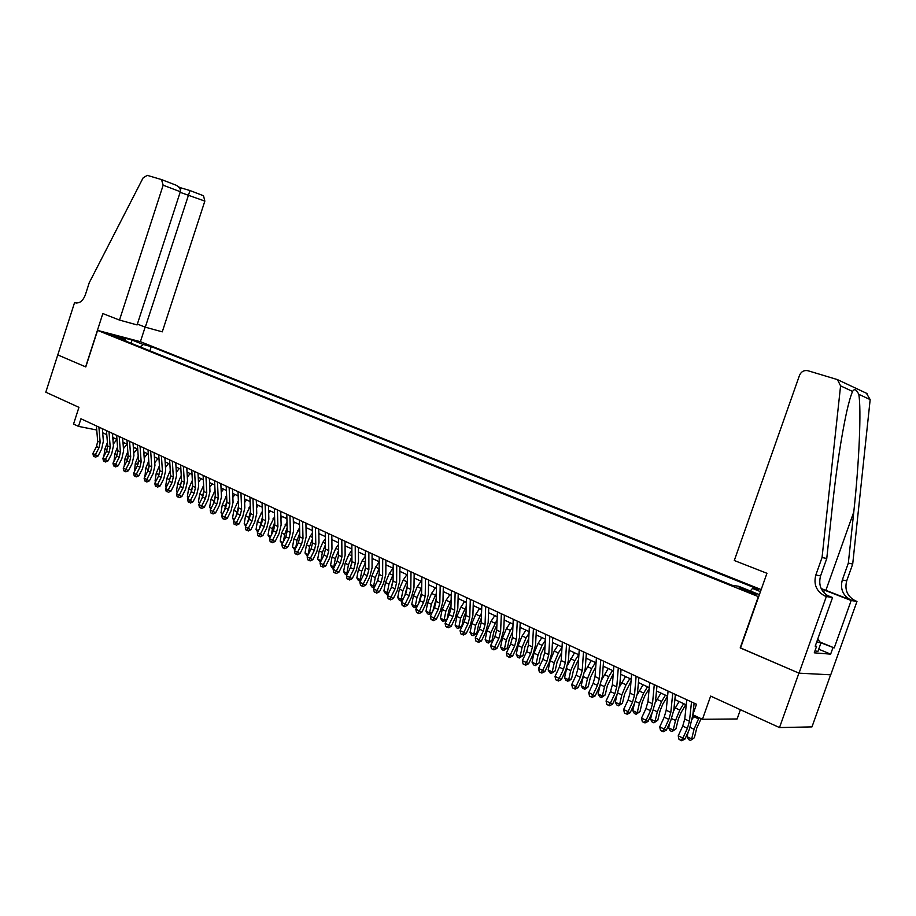 <?xml version="1.0" encoding="UTF-8"?>
<svg xmlns="http://www.w3.org/2000/svg" width="916" height="916" viewBox="0 0 916 916"><rect width="100%" height="100%" fill="white"/><g stroke="black" fill="none" stroke-linecap="round" stroke-linejoin="round"><path stroke-width="1.37" d="M108.603 334.432L117.34 336.962L108.603 334.432M761.173 589.583L140.56 341.737L97.577 330.401L758.643 596.751M830.617 674.806L811.977 726.892L779.505 727.567L710.644 696.091L702.446 719.278L737.117 718.968L740.403 709.694M85.635 366.869L57.788 354.916L85.635 366.869L102.844 313.558L119.492 320.073L163.162 185.181L161.502 179.57L147.213 175.345L143.056 177.967L89.23 282.769L85.348 294.837C82.864 301.078 79.452 303.7 75.135 302.727L74.597 302.52L45.8 392.197L78.948 407.345L73.543 424.062L78.478 426.375L96.741 430.005M740.54 647.933L798.924 673.123L779.505 727.567M702.446 719.278L692.794 714.743L696.492 704.255L80.94 418.761L78.478 426.375M752.643 592.377L748.315 590.637C741.891 588.221 738.777 587.362 738.972 588.061L746.941 591.518C753.41 593.946 756.536 594.816 756.318 594.106L752.643 592.377L752.265 593.442M126.145 341.256L125.641 339.893L117.374 337.729L732.216 585.29L738.72 586.297L759.398 594.61M125.641 339.893L114.523 335.428L132.167 340.076L143.274 344.519L151.243 346.614L758.643 589.4L752.471 588.438L760.452 591.633M740.197 647.91L758.311 596.705M85.783 366.938L97.577 330.401M102.684 432.776L106.794 434.688M112.76 437.47L116.962 439.428L113.275 444.1M122.962 442.233L127.278 444.237M133.301 447.054L137.721 449.103M143.778 451.931L148.3 454.038M154.38 456.878L159.018 459.042M165.12 461.893L169.872 464.103M176.009 466.965L180.876 469.232M187.047 472.106L192.028 474.431M198.222 477.316L203.329 479.698M209.558 482.606L214.779 485.045M221.042 487.953L226.389 490.461M232.675 493.392L238.16 495.945M244.48 498.888L250.102 501.51M256.446 504.464L262.194 507.155M268.571 510.12L274.468 512.868M280.88 515.857L286.914 518.674M293.349 521.673L299.532 524.559M306.001 527.582L312.333 530.524M318.837 533.559L325.329 536.581M331.855 539.627L338.508 542.73M345.069 545.787L351.87 548.97M358.477 552.039L365.45 555.291M372.068 558.382L379.213 561.714M385.876 564.817L393.193 568.229M399.88 571.355L407.38 574.847M414.112 577.985L421.784 581.557M428.539 584.717L436.417 588.381M443.207 591.553L451.267 595.308M458.092 598.492L466.347 602.339M473.206 605.533L481.667 609.483M488.56 612.701L497.228 616.743M504.155 619.972L513.04 624.117M520.002 627.357L529.116 631.605M536.112 634.868L545.432 639.219M552.474 642.494L562.035 646.959M569.099 650.245L578.901 654.826M586 658.135L596.053 662.818M603.186 666.15L613.48 670.947M620.659 674.29L631.216 679.214M638.418 682.569L649.249 687.618M656.486 690.996L667.592 696.171L662.932 703.843L660.092 710.69L657.814 720.182L653.921 722.85L652.123 721.991L650.555 719.163L652.066 712.797M674.874 699.572L686.244 704.873M693.572 708.286L694.855 708.892M750.33 590.969L752.471 588.438M149.881 350.817L151.243 346.614M143.274 344.519L140.079 346.866M132.167 340.076L130.931 343.191M691.511 701.942L689.462 721.247L687.412 728.277L682.912 738.078L684.882 739.143L689.37 729.365L692.874 714.778M686.782 699.755L684.767 719.026L682.729 726.045L678.229 735.823L682.912 738.078L680.897 740.323L679.031 739.418L680.897 740.323M692.908 714.4L694.122 703.156M681.687 740.746L684.882 739.143M678.229 735.823L679.031 739.418M701.106 718.648L696.755 728.094L694.374 737.723L690.446 740.449L688.592 739.555L687.011 736.693L688.179 731.964M687.011 736.693L691.66 738.926L694.042 729.273L699.034 717.675M692.427 718.923L694.374 715.488M690.446 740.449L694.374 737.723M817.702 639.196L820.931 642.998L817.885 651.551L815.011 650.749M820.931 642.998L816.751 641.83M734.288 560.512L799.508 375.342C801.248 371.553 804.042 370.007 807.901 370.717L837.464 379.613L840.579 385.876L822.053 557.5L815.835 574.996C813.431 584.259 816.328 591.186 824.549 595.801L826.347 596.522L799.027 673.168L740.494 648.036L766.944 573.29L734.288 560.512M866.399 393.227L870.166 399.594L852.704 564.061L848.331 563.122L853.769 512.044C859.139 463.427 861.487 408.57 858.773 394.315C856.391 389.403 854.33 388.441 852.59 391.441C850.827 395.334 848.811 402.364 846.521 412.521C841.14 437.733 836.445 468.855 832.426 505.861L826.759 558.508L820.576 575.889C818.183 585.084 821.08 591.976 829.255 596.556L825.179 596.064M826.759 558.508L822.053 557.5M852.704 564.061L846.727 580.801C844.426 589.675 847.254 596.316 855.235 600.747L856.975 601.446L830.732 674.806L799.027 673.168M853.769 512.044L825.866 590.351L850.861 600.037C842.846 595.583 840.006 588.896 842.319 579.977L848.331 563.122M820.209 642.139L834.236 647.91L820.747 642.78M815.332 645.803L816.58 646.33L814.267 652.822L830.64 654.138L832.919 647.795M816.58 646.33L815.194 646.204L832.564 597.518L826.347 596.522M856.975 601.446L851.182 600.507L821.343 588.931M834.236 647.91L851.182 600.507M825.866 590.351L821.171 588.553M829.186 596.545L829.885 596.82M827.056 595.366L832.564 597.518M830.64 654.138L818.721 649.192M137.354 324.081L145.289 327.172L162.269 331.844L204.841 201.096L180.12 192.326M145.289 327.172L189.99 190.539L181.242 187.963L180.395 189.852M74.597 302.52L76.463 303.036M140.4 341.702L145.14 327.115M119.492 320.073L137.091 324.917L180.315 191.73L163.162 185.181M189.99 190.539L203.512 195.749L204.841 201.096M175.964 185.147L161.846 179.708L175.964 185.147C179.399 186.933 180.853 189.12 180.315 191.73M181.299 187.963L178.712 186.967L181.299 187.963M672.733 693.229L670.821 712.419L668.806 719.404L664.318 729.113L666.321 730.189L670.787 720.514L673.81 710.072L675.378 694.465M668.085 691.076L666.207 710.243L664.203 717.205L659.726 726.892L664.318 729.113L662.348 731.346L660.516 730.464L662.348 731.346M663.161 731.781L666.321 730.189M659.726 726.892L660.516 730.464M654.276 684.676L652.49 703.751L650.509 710.679L646.055 720.297L648.093 721.396L652.535 711.801L655.501 701.438L656.967 685.924M649.707 682.557L647.967 701.61L645.986 708.526L641.532 718.121L646.055 720.297L644.12 722.529L642.311 721.659L644.12 722.529M644.944 722.964L648.093 721.396M641.532 718.121L642.311 721.659M636.128 676.26L634.479 695.233L632.521 702.103L628.09 711.64L630.162 712.74L634.582 703.236L637.502 692.954L638.864 677.531M631.639 674.176L630.025 693.126L628.078 699.984L623.647 709.488L628.09 711.64L626.201 713.862L624.426 713.003L626.201 713.862M627.025 714.297L630.162 712.74M623.647 709.488L624.426 713.003M618.289 667.982L616.766 686.851L614.842 693.675L610.422 703.122L612.529 704.244L616.926 694.82L619.811 684.607L621.071 669.275M613.88 665.943L612.38 684.779L610.468 691.591L606.06 701.015L610.422 703.122L608.579 705.331L606.827 704.484L608.579 705.331M609.415 705.778L612.529 704.244M606.06 701.015L606.827 704.484M685.786 704.656L681.126 712.419L678.264 719.323L675.939 728.884L672.023 731.575L670.203 730.705L668.623 727.854L669.985 722.266M668.623 727.854L673.191 730.052L675.527 720.457L679.821 710.083L683.68 703.671M673.752 710.644L679.088 701.542M672.023 731.575L673.191 730.052L675.939 728.884M650.555 719.163L655.043 721.316L657.322 711.801L661.592 701.507L665.44 695.175M655.375 702.538L660.928 693.068M653.921 722.85L655.043 721.316L657.814 720.182M649.146 688.717L645.036 695.427L642.219 702.206L639.986 711.64L636.116 714.274L634.341 713.427L632.773 710.61L634.445 703.522M632.773 710.61L637.192 712.74L639.425 703.282L643.662 693.08L647.509 686.817M637.307 694.591L643.078 684.744M636.116 714.274L637.192 712.74L639.986 711.64M631.032 681.321L624.643 693.859L622.445 703.225L618.598 705.835L616.857 704.999L615.289 702.206L617.098 694.442M615.289 702.206L619.64 704.301L621.827 694.912L626.029 684.79L629.876 678.584M619.514 686.817L625.513 676.558M618.598 705.835L619.64 704.301L622.445 703.225M600.759 659.852L599.339 678.607L597.45 685.386L593.064 694.74L595.182 695.874L599.556 686.542L602.407 676.409L603.564 661.157M596.419 657.837L595.034 676.569L593.144 683.325L588.759 692.668L593.064 694.74L591.244 696.95L589.526 696.114L591.244 696.95M592.091 697.397L595.182 695.874M588.759 692.668L589.526 696.114M613.239 673.993L607.342 685.66L605.201 694.958L601.365 697.534L599.659 696.721L598.091 693.939L600.037 685.477M598.091 693.939L602.373 696L604.514 686.668L608.693 676.638L612.529 670.501M602.007 679.225L608.235 668.497M601.365 697.534L602.373 696L605.201 694.958M583.503 651.848L582.21 670.501L580.343 677.222L575.981 686.496L578.133 687.653L582.484 678.401L585.278 668.337L586.355 653.165M579.233 649.868L577.973 668.497L576.107 675.207L571.744 684.458L575.981 686.496L574.195 688.695L572.5 687.882L574.195 688.695M575.065 689.153L578.133 687.653M571.744 684.458L572.5 687.882M595.755 666.745L590.339 677.588L588.244 686.817L585.564 688.969L582.748 688.569L581.179 685.809L583.263 676.615M581.179 685.809L585.381 687.836L587.488 678.573L591.633 668.623L595.469 662.543M584.751 671.875L591.244 660.573M584.419 689.37L585.381 687.836L588.244 686.817M566.535 643.982L565.355 662.531L563.512 669.207L559.172 678.401L561.359 679.558L565.687 670.386L568.435 660.402L569.42 645.322M562.344 642.036L561.187 660.55L559.344 667.214L555.016 676.386L559.172 678.401L557.42 680.588L555.76 679.787L557.42 680.588M558.302 681.046L561.359 679.558M555.016 676.386L555.76 679.787M578.58 659.566L573.611 669.642L571.55 678.813L568.905 680.954L566.099 680.542L564.542 677.806L566.809 667.695M564.542 677.806L568.676 679.798L570.737 670.604L574.859 660.734L578.683 654.722M567.691 664.89L574.527 652.776M567.748 681.344L568.676 679.798L571.55 678.813M549.84 636.242L548.776 654.677L546.955 661.306L542.638 670.42L544.848 671.6L549.153 662.508L551.867 652.581L552.76 637.593M545.718 634.319L544.665 652.742L542.867 659.36L538.551 668.451L542.638 670.42L540.921 672.607L539.295 671.817L540.921 672.607M541.814 673.077L544.848 671.6M538.551 668.451L539.295 671.817M561.691 652.467L557.134 661.821L555.119 670.936L551.34 673.443L549.715 672.653L548.157 669.94L550.161 660.814L554.249 651.047L558.073 645.104M548.157 669.94L552.234 671.886L554.249 662.76L558.336 652.971L562.012 647.246M551.34 673.443L552.234 671.886L555.119 670.936M533.421 628.628L532.459 646.959L530.673 653.543L526.368 662.577L528.601 663.757L532.894 654.745L535.562 644.898L536.364 629.99M529.356 626.739L528.418 645.047L526.643 651.62L522.349 660.631L526.368 662.577L524.696 664.753L523.082 663.974L524.696 664.753M525.589 665.222L528.601 663.757M522.349 660.631L523.082 663.974M545.089 645.437L540.932 654.127L538.963 663.184L535.196 665.657L533.593 664.89L532.047 662.188L534.005 653.131L538.07 643.444L541.883 637.559M532.047 662.188L536.043 664.111L538.024 655.032L542.089 645.333L545.375 640.25M535.196 665.657L536.043 664.111L538.963 663.184M517.265 621.128L516.406 639.368L514.643 645.894L510.361 654.86L512.616 656.051L516.887 647.12L519.521 637.341L520.242 622.514M513.269 619.273L512.422 637.49L510.67 644.005L506.399 652.948L510.361 654.86L508.712 657.024L507.132 656.257L508.712 657.024M509.617 657.493L512.616 656.051M506.399 652.948L507.132 656.257M528.761 638.486L524.982 646.559L523.047 655.558L519.303 658.009L517.723 657.241L516.177 654.562L518.101 645.562L522.143 635.956L525.944 630.128M516.177 654.562L520.116 656.451L522.063 647.44L526.093 637.811L529.024 633.334M519.303 658.009L520.116 656.451L523.047 655.558M501.361 613.754L500.594 631.891L498.865 638.372L494.606 647.257L496.884 648.459L501.132 639.597L503.731 629.899L504.373 615.151M497.434 611.934L496.69 630.036L494.961 636.517L490.713 645.379L494.606 647.257L492.991 649.41L491.434 648.665L492.991 649.41M493.907 649.891L496.884 648.459M490.713 645.379L491.434 648.665M512.697 631.628L509.285 639.105L507.384 648.047L503.663 650.463L502.105 649.719L500.56 647.051L502.449 638.108L506.456 628.582L510.258 622.811M500.56 647.051L504.441 648.917L506.342 639.963L510.349 630.414L512.937 626.487M503.663 650.463L504.441 648.917L507.384 648.047M485.72 606.495L485.045 624.529L483.339 630.975L479.102 639.78L481.404 640.994L485.617 632.2L488.182 622.571L488.743 607.903M481.839 604.697L481.198 622.708L479.492 629.143L475.267 637.925L479.102 639.78L477.511 641.921L475.976 641.189L477.511 641.921M478.438 642.414L481.404 640.994M475.267 637.925L475.976 641.189M496.896 624.838L493.827 631.765L491.961 640.65L488.262 643.043L486.728 642.311L485.182 639.654L487.037 630.78L491.022 621.323L494.812 615.609M485.182 639.654L489.007 641.498L490.873 632.601L497.113 619.731M488.262 643.043L489.007 641.498L491.961 640.65M470.309 599.35L469.736 617.281L468.042 623.682L463.84 632.418L466.152 633.632L470.355 624.93L472.885 615.357L473.366 600.77M466.496 597.587L465.946 615.495L464.263 621.872L460.061 630.586L463.84 632.418L462.282 634.559L460.771 633.826L462.282 634.559M463.21 635.04L466.152 633.632M460.061 630.586L460.771 633.826M481.358 618.128L478.61 624.552L476.789 633.368L473.091 635.738L471.591 635.017L470.045 632.383L471.866 623.556L475.816 614.178L479.606 608.522M470.045 632.383L473.812 634.193L475.633 625.353L481.541 613.044M473.091 635.738L473.812 634.193L476.789 633.368M455.137 592.32L454.657 610.148L452.996 616.502L448.806 625.159L451.141 626.395L455.321 617.762L457.817 608.247L458.229 593.74M451.382 590.58L450.924 608.384L449.264 614.728L445.084 623.372L448.806 625.159L447.271 627.3L445.794 626.578L447.271 627.3M448.21 627.792L451.141 626.395M445.084 623.372L445.794 626.578M466.061 611.499L463.622 617.43L461.836 626.189L458.16 628.548L456.683 627.838L455.149 625.216L456.924 616.445L460.851 607.148L464.63 601.537M455.149 625.216L458.847 627.002L460.634 618.22L466.221 606.438M458.16 628.548L458.847 627.002L461.836 626.189M440.207 585.393L439.806 603.129L438.169 609.438L434.001 618.025L436.36 619.262L440.516 610.697L442.978 601.262L443.31 586.835M436.508 583.675L436.13 601.388L434.505 607.686L430.337 616.262L434.001 618.025L432.501 620.155L431.035 619.445L432.501 620.155M433.451 620.647L436.36 619.262M430.337 616.262L431.035 619.445M451.015 604.984L448.863 610.422L447.111 619.136L443.447 621.46L441.993 620.762L440.459 618.163L442.21 609.449L446.115 600.22L449.882 594.656M440.459 618.163L444.111 619.914L445.863 611.19L451.141 599.911M443.447 621.46L444.111 619.914L447.111 619.136M425.505 578.568L425.196 596.213L423.57 602.476L419.425 610.995L421.807 612.243L425.94 603.747L428.367 594.37L428.631 580.023M421.864 576.885L421.566 594.495L419.963 600.759L415.818 609.255L419.425 610.995L417.959 613.113L416.517 612.415L417.959 613.113M418.91 613.606L421.807 612.243M415.818 609.255L416.517 612.415M436.199 598.572L432.799 611.178M432.134 612.564L428.963 614.487L427.532 613.789L425.997 611.201L427.715 602.545L431.585 593.396L435.352 587.889M425.997 611.201L429.593 612.93L431.322 604.262L436.302 593.465M428.963 614.487L429.593 612.93L432.283 612.254M411.021 571.859L410.792 589.4L409.2 595.618L405.067 604.068L407.471 605.327L411.582 596.9L413.975 587.58L414.169 573.313M407.437 570.187L407.231 587.717L405.639 593.923L401.517 602.362L405.067 604.068L403.624 606.174L402.204 605.487L403.624 606.174M404.586 606.678L407.471 605.327M401.517 602.362L402.204 605.487M421.612 592.263L418.715 603.312M417.341 606.129L414.696 607.606L413.276 606.93L411.753 604.354L413.437 595.755L417.284 586.664L421.039 581.213M411.753 604.354L415.303 606.06L416.986 597.45L421.692 587.099M414.696 607.606L415.303 606.06L417.65 605.487M396.754 565.241L396.605 582.69L395.036 588.873L390.926 597.255L393.342 598.514L397.441 590.156L399.788 580.904L399.926 566.706M393.227 563.603L393.09 581.03L391.533 587.202L387.434 595.56L390.926 597.255L389.518 599.35L388.109 598.675L389.518 599.35M390.479 599.854L393.342 598.514M387.434 595.56L388.109 598.675M407.242 586.068L404.815 595.595M402.765 599.785L400.635 600.839L399.239 600.163L397.727 597.61L399.376 589.068L403.2 580.046L406.944 574.641M397.727 597.61L401.208 599.293L402.868 590.728L407.311 580.813M400.635 600.839L401.208 599.293L403.246 598.812M382.705 558.726L382.636 576.084L381.079 582.221L377.003 590.534L379.43 591.805L383.495 583.503L385.831 574.321L385.899 560.203M379.224 557.111L379.178 574.447L377.632 580.572L373.545 588.862L377.003 590.534L375.606 592.618L374.232 591.954L375.606 592.618M376.579 593.133L379.43 591.805M373.545 588.862L374.232 591.954M393.101 579.988L391.121 588.038M388.418 593.545L386.781 594.163L385.407 593.499L383.896 590.957L385.51 582.473L389.311 573.519L393.044 568.16M383.896 590.957L387.331 592.618L388.957 584.11L393.147 574.595M386.781 594.163L387.331 592.618L389.071 592.217M368.862 552.302L368.873 569.569L367.339 575.66L363.274 583.916L365.713 585.187L369.766 576.954L372.068 567.828L372.079 553.791M365.438 550.711L365.461 567.954L363.938 574.046L359.874 582.267L363.274 583.916L361.912 586L360.549 585.335L361.912 586M362.885 586.503L365.713 585.187M359.874 582.267L360.549 585.335M379.178 574.023L377.61 580.618M374.3 587.328L371.781 586.938L370.27 584.408L371.862 575.969L375.629 567.084L379.213 561.989M370.27 584.408L373.659 586.045L375.251 577.584L379.19 568.458M373.133 587.591L373.659 586.045L375.091 585.725M355.225 545.982L355.305 563.145L353.794 569.202L349.752 577.389L352.202 578.672L356.244 570.508L358.5 561.439L358.454 547.47M351.847 544.413L351.939 561.554L350.439 567.611L346.397 575.775L349.752 577.389L348.412 579.462L347.072 578.82L348.412 579.462M349.397 579.977L352.202 578.672M346.397 575.775L347.072 578.82M365.461 568.172L364.293 573.267M360.538 580.927L358.351 580.469L356.839 577.95L358.396 569.569L362.152 560.752L365.45 556.092M356.839 577.95L360.183 579.565L361.74 571.16L365.45 562.401M359.679 581.11L360.183 579.565L361.328 579.313M341.794 539.742L341.931 556.825L340.443 562.836L336.424 570.966L338.897 572.248L342.905 564.153L345.137 555.142L345.034 541.253M338.462 538.196L338.622 555.256L337.134 561.268L333.126 569.363L336.424 570.966L335.107 573.027L333.779 572.385L335.107 573.027M336.092 573.542L338.897 572.248M333.126 569.363L333.779 572.385M351.904 562.596L351.217 565.733M346.981 574.607L345.114 574.092L343.603 571.595L345.137 563.26L348.859 554.501L351.881 550.264M343.603 571.595L346.901 573.176L348.435 564.829L351.916 556.424M346.42 574.721L346.901 573.176L347.771 572.992M328.546 533.604L328.764 550.596L327.287 556.573L323.291 564.622L325.775 565.916L329.76 557.878L331.97 548.936L331.81 535.116M325.26 532.082L325.501 549.05L324.035 555.016L320.028 563.054L323.291 564.622L321.997 566.683L320.692 566.054L321.997 566.683M322.982 567.199L325.775 565.916M320.028 563.054L320.692 566.054M333.619 568.378L332.061 567.805L330.561 565.321L332.061 557.031L335.771 548.352L338.519 544.505M330.561 565.321L333.802 566.878L335.313 558.588L338.577 550.527M333.355 568.424L334.42 566.752M315.493 527.547L315.78 544.447L314.325 550.39L310.341 558.382L312.837 559.676L316.81 551.707L318.986 542.81L318.768 529.07M312.264 526.047L312.562 542.925L311.108 548.856L307.135 556.836L310.341 558.382L309.07 560.432L307.787 559.813L309.07 560.432M310.066 560.947L312.837 559.676M307.135 556.836L307.787 559.813M320.451 562.206L317.703 559.138L319.169 550.905L322.856 542.283L325.352 538.803M317.703 559.138L320.898 560.672L322.375 552.428L325.443 544.711M332.382 539.879L331.867 540.589M320.497 562.115L321.253 560.603M302.624 521.582L302.978 538.39L301.536 544.287L297.574 552.222L300.082 553.527L304.032 545.615L306.184 536.776L305.921 523.105M299.44 520.105L299.807 536.89L298.376 542.787L294.414 550.699L297.574 552.222L296.326 554.272L295.067 553.653L296.326 554.272M297.334 554.787L300.082 553.527M294.414 550.699L295.067 553.653M307.547 556.001L305.017 553.046L306.459 544.86L310.123 536.295L312.39 533.169M305.017 553.046L308.177 554.558L309.619 546.36L312.493 538.974M319.604 533.925L318.86 534.955M289.948 515.697L290.349 532.414L288.941 538.287L284.99 546.154L287.51 547.459L291.448 539.604L293.567 530.833L293.246 517.231M286.8 514.242L287.223 530.937L285.815 536.799L281.876 544.654L284.99 546.154L283.765 548.192L282.517 547.585L283.765 548.192M284.773 548.707L287.51 547.459M281.876 544.654L282.517 547.585M294.826 549.863L292.513 547.035L293.933 538.894L299.601 527.616M292.513 547.035L295.525 548.478M295.696 548.146L297.047 540.383L299.727 533.318M307.02 528.051L306.036 529.391M277.434 509.891L277.914 526.528L276.517 532.356L272.59 540.177L275.121 541.482L279.036 533.685L281.12 524.971L280.754 511.437M274.342 508.46L274.823 525.074L273.437 530.891L269.51 538.688L272.59 540.177L271.376 542.203L270.151 541.608L271.376 542.203M272.396 542.719L275.121 541.482M269.51 538.688L270.151 541.608M282.288 543.829L280.193 541.104L281.578 533.02L287.006 522.109M280.193 541.104L282.987 542.444M283.433 541.551L284.647 534.475L287.143 527.742M294.597 522.257L293.406 523.883M265.113 504.178L265.64 520.723L264.266 526.517L260.35 534.268L262.892 535.585L266.785 527.845L268.857 519.177L268.434 505.724M262.056 502.758L262.606 519.292L261.22 525.074L257.327 532.814L260.35 534.268L259.171 536.295L257.957 535.7L259.171 536.295M260.19 536.81L262.892 535.585M257.327 532.814L257.957 535.7M269.922 537.875L268.033 535.253L269.396 527.215L274.582 516.681M268.033 535.253L270.609 536.501M271.331 535.07L272.418 528.658L274.743 522.246M282.346 516.544L280.949 518.445M252.953 498.544L253.537 514.998L252.175 520.757L248.293 528.452L250.835 529.769L254.717 522.097L256.755 513.475L256.297 500.09M249.942 497.136L250.537 513.578L249.186 519.326L245.305 527.009L248.293 528.452L247.125 530.467L245.935 529.883L247.125 530.467M248.144 530.994L250.835 529.769M245.305 527.009L245.935 529.883M257.728 532.001L256.033 529.494L257.373 521.502L262.331 511.311M256.033 529.494L258.415 530.639M259.388 528.704L262.514 516.807M270.266 510.91L268.663 513.075M240.954 492.98L241.606 509.353L240.255 515.078L236.397 522.715L238.95 524.044L242.809 516.418L244.824 507.853L244.309 494.537M237.988 491.594L238.652 507.956L237.313 513.67L233.443 521.296L236.397 522.715L235.252 524.719L234.072 524.147L235.252 524.719M236.271 525.246L238.95 524.044M233.443 521.296L234.072 524.147M245.706 526.208L244.206 523.803L245.522 515.857L250.263 505.998M244.206 523.803L246.393 524.857M247.606 522.441L250.469 511.46M258.346 505.357L256.56 507.762M229.137 487.495L229.836 503.789L228.508 509.468L224.66 517.059L227.225 518.376L231.061 510.807L233.053 502.311L232.492 489.052M226.206 486.133L226.916 502.403L225.588 508.082L221.752 515.651L224.66 517.059L223.527 519.051L222.37 518.49L223.527 519.051M224.557 519.578L227.225 518.376M221.752 515.651L222.37 518.49M233.901 520.403L232.538 518.193L233.832 510.292L238.355 500.754M232.538 518.193L234.53 519.154M235.984 516.28L238.572 506.182M246.599 499.873L244.618 502.518M217.47 482.079L218.226 498.293L216.909 503.937L213.084 511.471L215.649 512.8L219.474 505.288L221.443 496.838L220.836 483.648M214.573 480.74L215.34 496.93L214.035 502.575L210.211 510.086L213.084 511.471L211.974 513.452L210.829 512.903L211.974 513.452M213.004 513.99L215.649 512.8M210.211 510.086L210.829 512.903M222.256 514.655L221.019 512.662L222.29 504.808L226.618 495.579M221.019 512.662L222.828 513.521M224.5 510.223L226.859 500.96M235 494.468L232.847 497.331M205.963 476.744L206.764 492.877L205.47 498.487L201.657 505.964L204.245 507.292L208.046 499.838L209.982 491.434L209.34 478.312M203.112 475.427L203.924 491.526L202.631 497.136L198.829 504.601L201.657 505.964L200.57 507.945L199.436 507.395L200.57 507.945M201.6 508.472L204.245 507.292M198.829 504.601L199.436 507.395M210.772 508.987L209.661 507.201L210.909 499.392L215.042 490.449M209.661 507.201L211.287 507.979M213.176 504.258L215.294 495.819M223.55 489.133L221.237 492.201M194.604 471.477L195.463 487.53L194.181 493.106L190.391 500.525L192.978 501.865L196.768 494.457L198.68 486.11L198.005 473.057M191.799 470.171L192.669 486.201L191.387 491.766L187.597 499.174L190.391 500.525L189.326 502.495L188.204 501.957L189.326 502.495M190.356 503.033L192.978 501.865M187.597 499.174L188.204 501.957M199.436 503.399L198.451 501.808L199.677 494.045L203.615 485.388M198.451 501.808L199.894 502.506M201.989 498.396L203.89 490.747M212.26 483.866L209.775 487.14M183.406 466.29L184.311 482.251L183.051 487.793L179.273 495.167L181.872 496.506L185.639 489.144L187.528 480.854L186.807 467.858M180.635 464.996L181.551 480.946L180.292 486.476L176.513 493.839L179.273 495.167L178.219 497.125L177.12 496.598L178.219 497.125M179.261 497.663L181.872 496.506M176.513 493.839L177.12 496.598M188.261 497.88L187.391 496.483L188.593 488.778L192.349 480.385M187.391 496.483L188.662 497.102M190.952 492.613L192.635 485.743M201.119 478.667L198.474 482.125M172.357 461.16L173.307 477.041L172.059 482.549L168.304 489.877L170.903 491.216L174.647 483.911L176.525 475.656L175.757 462.74M169.62 459.889L170.582 475.748L169.334 481.255L165.578 488.56L168.304 489.877L167.262 491.823L166.174 491.297L167.262 491.823M168.304 492.361L170.903 491.216M165.578 488.56L166.174 491.297M177.223 492.442L176.467 491.239L177.658 483.568L181.231 475.438M176.467 491.239L177.578 491.766M180.051 486.934L181.54 480.808M190.116 473.538L187.322 477.179M161.445 456.099L162.453 471.9L161.216 477.385L157.472 484.644L160.082 485.995L163.815 478.736L165.659 470.538L164.869 457.679M158.743 454.851L159.75 470.629L158.525 476.102L154.793 483.35L157.472 484.644L156.453 486.591L155.376 486.075L156.453 486.591M157.495 487.129L160.082 485.995M154.793 483.35L155.376 486.075M166.334 487.083L165.693 486.064L166.861 478.427L170.261 470.549M165.693 486.064L166.632 486.51M169.3 481.324L170.594 475.942M176.067 467.801L176.525 467.206M179.261 468.477L176.33 472.29M150.682 451.107L151.724 466.828L150.51 472.278L146.789 479.492L149.4 480.843L153.109 473.641L154.941 465.488L154.106 452.699M148.014 449.87L149.068 465.58L147.854 471.019L144.133 478.221L146.789 479.492L145.781 481.438L144.728 480.923L146.835 481.976L145.781 481.438M146.835 481.976L149.4 480.843M144.133 478.221L144.728 480.923M155.594 481.793L155.056 480.946L156.201 473.366L159.441 465.729M155.056 480.946L155.834 481.324M158.674 475.793L159.773 471.168M165.189 462.992L165.807 462.202M168.544 463.485L165.475 467.446M140.056 446.184L141.144 461.824L139.942 467.24L136.232 474.408L138.854 475.759L142.553 468.603L144.362 460.496L143.491 447.775M137.423 444.958L138.522 460.588L137.32 465.992L133.621 473.148L136.232 474.408L135.247 476.343L134.205 475.828L136.301 476.881L135.247 476.343M136.301 476.881L138.854 475.759M133.621 473.148L134.205 475.828M144.98 476.572L145.678 468.351L148.758 460.954M144.556 475.896L145.175 476.194M148.197 470.297L149.079 466.507M154.472 458.229L155.216 457.267M157.976 458.55L154.758 462.672M129.568 441.317L130.702 456.889L129.511 462.271L125.824 469.381L128.446 470.732L132.122 463.633L133.919 455.573L133.003 442.909M126.969 440.115L128.114 455.664L126.923 461.034L123.236 468.133L125.824 469.381L124.851 471.305L123.82 470.813L125.904 471.843L124.851 471.305M125.904 471.843L128.446 470.732M123.236 468.133L123.82 470.813M134.515 471.419L135.293 463.416L138.224 456.248M137.847 464.801L138.511 461.985M143.881 453.523L144.774 452.401M147.522 453.683L144.19 457.943M119.217 436.52L120.397 452.012L119.217 457.359L115.542 464.423L118.175 465.775L121.828 458.721L123.603 450.718L122.664 438.111M116.653 435.329L117.832 450.798L116.664 456.145L112.989 463.198L115.542 464.423L114.592 466.347L113.573 465.855L115.645 466.885L114.592 466.347M115.645 466.885L118.175 465.775M112.989 463.198L113.573 465.855M124.175 466.336L125.034 458.538L127.816 451.599M127.679 459.191L128.022 457.748M133.438 448.874L134.457 447.592M137.217 448.874L133.747 453.271M109.004 431.78L110.218 447.191L109.05 452.515L105.397 459.534L108.031 460.885L111.672 453.878L113.424 445.909L112.439 433.371M106.462 430.6L107.687 446L106.519 451.313L102.878 458.321L105.397 459.534L104.458 461.435L103.451 460.954L105.512 461.985L104.458 461.435M105.512 461.985L108.031 460.885M102.878 458.321L103.451 460.954M113.973 461.32L114.912 453.718L117.546 447.008M123.122 444.283L124.267 442.84M127.038 444.123L123.442 448.657M98.905 427.096L100.165 442.439L99.008 447.718L95.367 454.702L98.012 456.054L101.63 449.092L103.359 441.18L102.363 428.699M96.409 425.929L97.668 441.26L96.523 446.539L92.882 453.5L95.367 454.702L94.451 456.603L93.455 456.122L95.504 457.141L94.451 456.603M95.504 457.141L98.012 456.054M92.882 453.5L93.455 456.122M103.874 456.34L104.916 448.955L107.412 442.474M112.943 439.737L114.202 438.146M747.868 591.885L748.315 590.637M689.462 721.247L684.767 719.026M687.412 728.277L682.729 726.045M690.195 727.441L694.042 729.273M693.698 716.598L698.37 718.797M820.576 575.889L815.835 574.996M842.319 579.977L846.727 580.801M870.166 399.594L858.773 394.315M852.59 391.441L840.579 385.876M851.479 600.301L855.842 600.999M823.598 592.343L824.4 590.099M76.062 302.978L75.135 302.727M670.821 712.419L666.207 710.243M668.806 719.404L664.203 717.205M652.49 703.751L647.967 701.61M650.509 710.679L645.986 708.526M634.479 695.233L630.025 693.126M632.521 702.103L628.078 699.984M616.766 686.851L612.38 684.779M614.842 693.675L610.468 691.591M671.611 718.602L675.527 720.457M675.241 707.919L679.821 710.083M653.348 709.911L657.322 711.801M657.081 699.389L661.592 701.507M635.383 701.358L639.425 703.282M639.231 690.996L643.662 693.08M617.727 692.965L621.827 694.912M621.666 682.741L626.029 684.79M599.339 678.607L595.034 676.569M597.45 685.386L593.144 683.325M600.358 684.699L604.514 686.668M604.4 674.623L608.693 676.638M582.21 670.501L577.973 668.497M580.343 677.222L576.107 675.207M583.274 676.569L587.488 678.573M587.419 666.642L591.633 668.623M565.355 662.531L561.187 660.55M563.512 669.207L559.344 667.214M566.58 668.623L570.737 670.604M570.702 658.787L574.859 660.734M548.776 654.677L544.665 652.742M546.955 661.306L542.867 659.36M550.161 660.814L554.249 662.76M554.249 651.047L558.336 652.971M532.459 646.959L528.418 645.047M530.673 653.543L526.643 651.62M534.005 653.131L538.024 655.032M538.07 643.444L542.089 645.333M516.406 639.368L512.422 637.49M514.643 645.894L510.67 644.005M518.101 645.562L522.063 647.44M522.143 635.956L526.093 637.811M500.594 631.891L496.69 630.036M498.865 638.372L494.961 636.517M502.449 638.108L506.342 639.963M506.456 628.582L510.349 630.414M485.045 624.529L481.198 622.708M483.339 630.975L479.492 629.143M487.037 630.78L490.873 632.601M491.022 621.323L494.858 623.132M469.736 617.281L465.946 615.495M468.042 623.682L464.263 621.872M471.866 623.556L475.633 625.353M475.816 614.178L479.595 615.953M454.657 610.148L450.924 608.384M452.996 616.502L449.264 614.728M456.924 616.445L460.634 618.22M460.851 607.148L464.572 608.9M439.806 603.129L436.13 601.388M438.169 609.438L434.505 607.686M442.21 609.449L445.863 611.19M446.115 600.22L449.779 601.938M425.196 596.213L421.566 594.495M423.57 602.476L419.963 600.759M427.715 602.545L431.322 604.262M431.585 593.396L435.203 595.091M410.792 589.4L407.231 587.717M409.2 595.618L405.639 593.923M413.437 595.755L416.986 597.45M417.284 586.664L420.845 588.335M396.605 582.69L393.09 581.03M395.036 588.873L391.533 587.202M399.376 589.068L402.868 590.728M403.2 580.046L406.704 581.694M382.636 576.084L379.178 574.447M381.079 582.221L377.632 580.572M385.51 582.473L388.957 584.11M389.311 573.519L392.769 575.145M368.873 569.569L365.461 567.954M367.339 575.66L363.938 574.046M371.862 575.969L375.251 577.584M375.629 567.084L379.029 568.687M355.305 563.145L351.939 561.554M353.794 569.202L350.439 567.611M358.396 569.569L361.74 571.16M362.152 560.752L365.45 562.298M341.931 556.825L338.622 555.256M340.443 562.836L337.134 561.268M345.137 563.26L348.435 564.829M348.859 554.501L351.916 555.943M328.764 550.596L325.501 549.05M327.287 556.573L324.035 555.016M332.061 557.031L335.313 558.588M335.771 548.352L338.577 549.669M315.78 544.447L312.562 542.925M314.325 550.39L311.108 548.856M319.169 550.905L322.375 552.428M322.856 542.283L325.42 543.486M302.978 538.39L299.807 536.89M301.536 544.287L298.376 542.787M306.459 544.86L309.619 546.36M310.123 536.295L312.459 537.394M290.349 532.414L287.223 530.937M288.941 538.287L285.815 536.799M293.933 538.894L297.047 540.383M297.574 530.398L299.681 531.383M277.914 526.528L274.823 525.074M276.517 532.356L273.437 530.891M281.578 533.02L284.647 534.475M285.197 524.582L287.086 525.463M265.64 520.723L262.606 519.292M264.266 526.517L261.22 525.074M269.396 527.215L272.418 528.658M272.991 518.834L274.663 519.624M253.537 514.998L250.537 513.578M252.175 520.757L249.186 519.326M257.373 521.502L260.362 522.922M260.946 513.178L262.423 513.876M241.606 509.353L238.652 507.956M240.255 515.078L237.313 513.67M245.522 515.857L248.465 517.265M249.072 507.601L250.343 508.197M229.836 503.789L226.916 502.403M228.508 509.468L225.588 508.082M233.832 510.292L236.74 511.678M237.359 502.094L238.435 502.598M218.226 498.293L215.34 496.93M216.909 503.937L214.035 502.575M222.29 504.808L225.164 506.17M225.805 496.655L226.687 497.067M206.764 492.877L203.924 491.526M205.47 498.487L202.631 497.136M210.909 499.392L213.737 500.743M214.401 491.297L215.088 491.629M195.463 487.53L192.669 486.201M194.181 493.106L191.387 491.766M199.677 494.045L202.47 495.373M184.311 482.251L181.551 480.946M183.051 487.793L180.292 486.476M188.593 488.778L191.352 490.083M173.307 477.041L170.582 475.748M172.059 482.549L169.334 481.255M177.658 483.568L180.372 484.862M162.453 471.9L159.75 470.629M161.216 477.385L158.525 476.102M166.861 478.427L169.54 479.709M151.724 466.828L149.068 465.58M150.51 472.278L147.854 471.019M156.201 473.366L158.846 474.625M141.144 461.824L138.522 460.588M139.942 467.24L137.32 465.992M145.678 468.351L148.3 469.599M130.702 456.889L128.114 455.664M129.511 462.271L126.923 461.034M135.293 463.416L137.881 464.641M120.397 452.012L117.832 450.798M119.217 457.359L116.664 456.145M125.034 458.538L127.507 459.706M110.218 447.191L107.687 446M109.05 452.515L106.519 451.313M114.912 453.718L117.237 454.828M100.165 442.439L97.668 441.26M99.008 447.718L96.523 446.539M104.916 448.955L107.103 449.996M850.861 600.037L855.235 600.747M829.255 596.556L824.549 595.801M867.12 393.571L837.464 379.613M189.956 190.528L203.512 195.749"/></g></svg>
